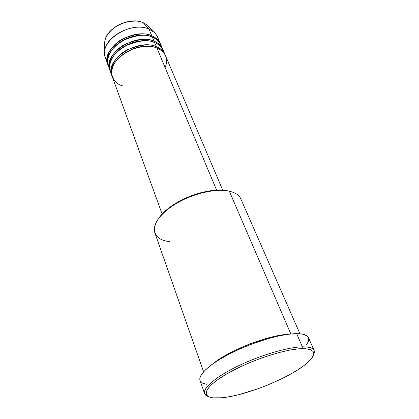 <?xml version="1.0" encoding="UTF-8"?>
<svg xmlns="http://www.w3.org/2000/svg" width="419" height="419" viewBox="0 0 419 419"><rect width="100%" height="100%" fill="white"/><g stroke="black" fill="none" stroke-linecap="round" stroke-linejoin="round"><path stroke-width="0.63" d="M151.809 35.835L151.437 36.825L151.809 35.835L149.002 29.157L151.809 35.835C133.153 26.921 100.382 48.782 107.84 64.521L108.107 65.196C104.336 58.377 110.496 44.87 123.49 38.506C136.798 33.436 146.236 32.546 151.809 35.835C156.041 37.626 158.921 40.282 160.446 43.801L157.638 37.197C156.098 33.656 153.223 30.975 149.002 29.157L143.235 22.705L147.331 25.171L143.308 22.767L149.002 29.157L153.574 31.865C156.449 34.274 158.12 37.223 158.586 40.706M222.725 190.179L165.605 55.926C164.096 52.448 161.215 49.845 156.957 48.101C151.238 44.796 130.712 45.147 117.278 59.393C105.415 74.016 115.529 84.339 122.474 85.801M121.091 55.722C129.267 49.631 137.154 46.525 144.754 46.399C137.154 46.525 129.267 49.631 121.091 55.722M165.023 54.564L163.295 50.5C161.781 47.007 158.901 44.377 154.653 42.612L156.381 46.724C137.636 38.009 104.415 59.959 111.831 75.514L112.109 76.206C108.338 69.481 114.623 56.02 127.779 49.594C141.255 44.456 150.788 43.497 156.381 46.724L156.004 47.745L156.381 46.724C160.634 48.468 163.515 51.081 165.023 54.564L165.296 55.25C163.195 50.793 160.22 47.949 156.381 46.724L154.653 42.612C148.792 39.182 138.893 40.329 124.946 46.053C111.464 53.255 106.672 67.171 111.265 73.377M119.687 49.542C127.208 44.1 134.504 41.23 141.57 40.926C134.504 41.23 127.208 44.1 119.687 49.542M162.724 49.154L161.016 45.132C159.487 41.622 156.606 38.972 152.375 37.181L154.082 41.245C135.384 32.431 102.388 54.339 109.825 69.989L110.097 70.67C106.326 63.898 112.549 50.411 125.621 44.016C139.014 38.915 148.499 37.993 154.082 41.245L153.71 42.256L154.082 41.245C158.324 43.021 161.205 45.655 162.724 49.154L162.991 49.835C160.88 45.357 157.911 42.492 154.082 41.245L152.375 37.181C146.535 33.724 136.688 34.835 122.835 40.512C109.448 47.672 104.682 61.614 109.259 67.878M118.378 43.393C125.208 38.621 131.859 36.003 138.333 35.536M299.957 333.807L240.81 198.863C239.155 195.149 235.326 192.604 229.329 191.211L228.166 190.928C222.484 189.707 215.633 189.797 207.615 191.205C195.532 193.505 184.281 197.936 173.875 204.493C166.521 209.285 161.221 214.24 157.973 219.347L162.834 213.308L171.952 205.771L179.494 201.172L192.19 195.448L201.026 192.667L213.831 190.341L221.525 190.111L229.329 191.211L290.859 333.974L229.329 191.211C216.565 188.325 194.751 193.002 177.944 202.529C161.095 212.04 151.888 224.71 154.821 232.734L203.592 371.763M302.382 346.853L301.958 348.65C315.497 348.948 317.351 353.62 307.52 362.671C291.556 377.179 246.456 395.625 222.002 397.762L229.774 396.636L238.511 394.724L257.664 388.863L267.479 385.119L281.641 378.797L290.283 374.298L297.946 369.741L304.367 365.263L309.28 361.026L312.469 357.182L313.742 353.882L313.622 352.489L312.977 351.284L310.107 349.514L305.168 348.687L298.291 348.87L289.702 350.095L279.751 352.337L263.216 357.412L251.866 361.728L240.883 366.552L226.202 374.246L218.241 379.321L212.124 384.097L208.065 388.371L206.148 391.98L205.996 393.493L206.373 394.803L208.641 396.772L212.779 397.841L222.002 397.762L217.749 398.034C200.968 398.652 202.215 388.753 224.589 375.204C246.749 361.649 284.234 348.896 301.958 348.65L302.382 346.853C309.081 346.754 312.993 347.938 314.109 350.404L313.564 354.82C316.219 349.504 312.49 346.848 302.382 346.853L296.636 333.671L302.382 346.853C286.24 347.089 253.914 357.276 230.895 369.652C207.756 382.018 198.983 393.441 207.971 396.411L204.566 393.551C202.518 388.172 215.958 376.665 238.291 365.897C260.576 355.123 287.926 347.115 302.382 346.853M213.213 363.598C222.583 355.982 240.27 347.178 255.071 342.024C269.988 337.127 280.751 334.582 287.355 334.393C267.359 335.425 228.544 350.713 213.213 363.598M165.133 67.564C169.664 56.649 162.514 50.055 156.957 48.101L216.607 190.142L156.957 48.101C138.207 39.412 104.928 61.373 112.339 76.907L162.127 214.046M314.109 350.404L308.463 337.688C307.279 335.069 303.34 333.728 296.636 333.671C282.186 333.597 255.066 341.349 233.069 352.128C211.024 362.901 197.857 374.686 200.02 380.405L204.566 393.551M160.446 43.801L160.713 44.477M161.697 47.221C159.775 41.89 156.669 38.543 152.375 37.181C133.708 28.293 100.879 50.165 108.338 65.883L109.825 69.989M149.002 29.157C130.403 20.117 97.905 41.921 105.394 57.775L107.091 60.985C105.059 58.126 104.268 54.831 104.729 51.102C105.766 35.751 133.661 21.798 149.002 29.157M143.308 22.767C129.838 16.252 105.661 28.377 104.729 41.952L104.729 45.488L104.729 41.952C105.415 34.583 114.141 25.884 123.369 22.919C132.676 20.541 139.323 20.489 143.308 22.767M200.025 380.421L199.931 377.87L201.78 374.026L205.802 369.516L211.914 364.525L219.907 359.251L229.465 353.935L240.171 348.823L251.526 344.161L268.605 338.489L279.243 335.834L288.722 334.215L296.636 333.671L302.701 334.194L306.729 335.724L308.468 337.704M308.635 338.154L308.436 341.359L306.231 345.177M206.886 384.38L202.623 383.113L200.245 380.929M228.166 190.928L229.376 191.221M163.981 52.611C162.08 47.284 158.974 43.953 154.653 42.612C135.945 33.819 102.891 55.737 110.328 71.366L111.831 75.514M169.548 241.569C148.886 239.668 148.886 220.698 173.613 205.142C184.297 198.412 195.846 193.866 208.248 191.499C216.482 190.053 223.505 189.959 229.329 191.211M104.729 51.102L104.729 41.952C105.708 28.157 129.68 16.158 143.24 22.71L147.331 25.171L153.574 31.865M107.84 64.521L105.394 57.775M173.613 205.142L173.875 204.493M208.248 191.499L207.615 191.205"/></g></svg>
